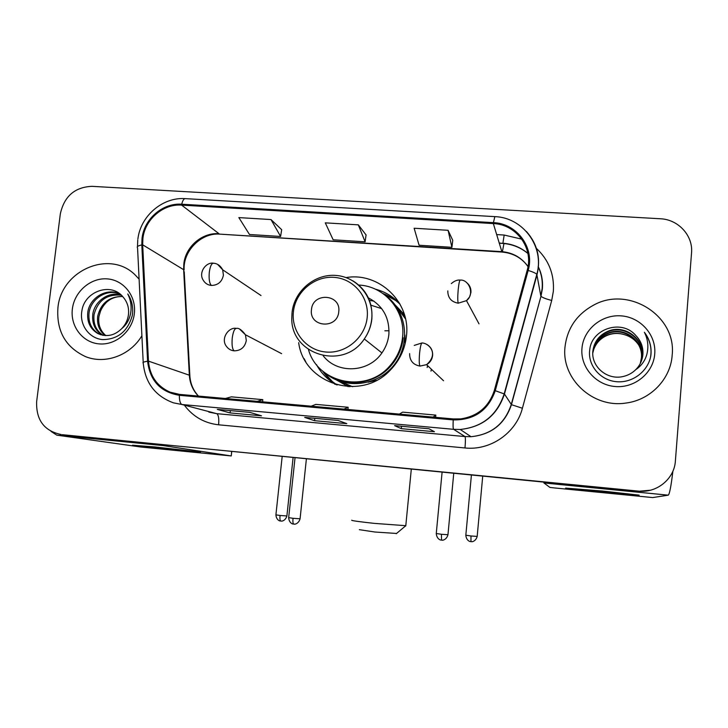 <?xml version="1.0" encoding="UTF-8"?>
<svg xmlns="http://www.w3.org/2000/svg" width="728" height="728" viewBox="0 0 728 728"><rect width="100%" height="100%" fill="white"/><g stroke="black" fill="none" stroke-linecap="round" stroke-linejoin="round"><path stroke-width="1.09" d="M298.671 342.661C303.894 384.175 361.097 401.983 390.372 370.051C399.654 360.433 405.023 349.031 406.479 335.854C410.738 301.993 378.897 271.853 346.073 277.586M322.622 371.007L334.898 384.302M348.212 386.668L336.654 380.098M342.26 382.746L346.81 386.095M395.249 305.023L404.44 314.66M403.549 313.44L399.19 309.828M427.573 365.629L427.154 367.522M305.778 361.843L304.113 358.658M430.985 371.098L431.395 369.251M398.917 302.284L383.01 293.575M62.217 434.68L637.664 491.364L650.459 490.208M64.583 435.016L638.511 491.109C656.711 493.284 674.392 478.897 675.384 461.006L691.536 252.944C693.247 235.663 678.287 219.41 660.36 218.764L91.946 186.332C74.757 187.123 64.219 196.314 60.324 213.896L36.646 401.619C36.018 420.02 44.19 430.985 61.17 434.525M57.922 307.808C56.329 331.049 65.566 347.338 85.622 356.656C105.232 364.582 130.257 355.401 141.887 335.772C130.257 355.401 105.232 364.582 85.622 356.656C65.566 347.338 56.329 331.049 57.922 307.808C61.097 270.188 110.083 249.194 135.39 275.175C110.083 249.194 61.097 270.188 57.922 307.808M565.001 347.001C561.252 378.742 592.81 408.335 625.843 403.057C650.259 400.154 670.643 379.179 672.162 355.282C676.758 315.906 628.737 285.704 593.993 304.932C576.913 314.141 567.249 328.164 565.001 347.001C561.252 378.742 592.81 408.335 625.843 403.057C650.259 400.154 670.643 379.179 672.162 355.282C676.758 315.906 628.737 285.704 593.993 304.932C576.913 314.141 567.249 328.164 565.001 347.001M142.888 238.593C144.79 219.547 163.127 203.64 181.609 205.114L493.338 223.578C516.307 224.297 533.87 248.175 527.209 270.215L494.33 390.445C488.934 406.797 477.732 416.279 460.715 418.891L453.326 418.937L179.443 394.376L170.088 392.155C156.993 386.268 149.786 375.93 148.466 361.124L142.67 244.817L142.888 238.593M142.024 238.538L141.805 244.917L147.593 361.215C149.932 380.726 160.515 392.092 179.343 395.295L453.235 419.901C474.201 420.229 488.206 410.492 495.268 390.69L528.155 270.443C534.98 247.848 516.962 223.369 493.429 222.65L181.718 204.222C162.772 202.712 143.98 219.019 142.024 238.538M452.743 240.34L448.084 230.303L414.132 228.237L419.091 245.236L451.915 247.311L452.752 240.24M281.681 229.693L270.998 219.556L238.857 217.599L249.476 234.498L280.599 236.473L281.691 229.602M366.066 234.944L358.322 224.852L325.289 222.85L333.16 239.794L365.11 241.814L366.084 234.853M139.103 279.152L135.39 275.175L139.103 279.152M249.795 412.366L261.498 415.806L230.094 412.922L217.29 409.391L249.795 412.366M428.965 428.774L434.443 431.704L401.301 428.656L394.594 425.625L428.965 428.774L394.594 425.625M338.12 420.456L346.801 423.641L314.541 420.684L304.704 417.399L338.12 420.456M314.541 420.684L314.796 418.327M401.301 428.656L401.538 426.262M230.094 412.922L230.357 410.592M358.322 224.852L365.11 241.814M270.998 219.556L280.599 236.473M448.084 230.303L451.915 247.311M343.98 409.127L348.139 407.271L315.861 404.386L311.193 406.188M348.139 407.271L347.984 409.491M257.284 401.356L262.799 399.645L231.377 396.842L225.38 398.498M262.799 399.645L262.662 401.838M433.087 417.126L435.817 415.096L402.657 412.139L399.381 414.096M435.817 415.096L435.653 417.353M105.16 335.572C99.217 330.758 96.742 324.242 97.734 316.043C101.037 303.021 109.318 296.487 122.559 296.442M105.833 335.599C100.255 330.749 97.962 324.388 98.944 316.525L100.482 311.156C104.932 301.237 112.312 296.36 122.623 296.514M102.548 335.217C95.068 330.676 91.828 323.623 92.82 314.077C94.676 301.346 108.308 291.337 120.912 294.804M103.194 335.344C96.105 330.712 93.066 323.787 94.058 314.569C97.861 300.436 106.943 293.976 121.312 295.168M121.731 328.61C125.516 324.67 127.764 319.992 128.474 314.578C129.156 307.808 127.364 301.974 123.123 297.097C111.22 281.727 84.603 291.4 81.936 310.592C79.134 324.788 89.116 338.402 102.512 339.603C117.745 339.466 127.646 331.495 132.241 315.679L132.496 313.986C133.288 306.579 131.704 299.9 127.764 293.976C130.976 300.473 131.868 307.243 130.439 314.287C129.074 320.274 126.172 325.043 121.731 328.61C114.56 335.672 106.616 337.328 97.907 333.57C90.163 329.038 86.805 321.867 87.815 312.066C89.79 297.779 106.479 287.514 119.701 293.794M100.646 334.716L99.145 334.025C91.428 329.502 88.07 322.349 89.08 312.576C91.027 298.753 106.761 288.516 119.883 293.93M72.372 308.927C70.097 326.199 82.601 342.633 99.226 343.898C115.825 345.418 132.378 331.222 134.334 313.713C136.546 296.223 123.705 279.925 107.153 278.879C90.627 277.577 74.411 291.628 72.372 308.927M177.759 450.295L132.532 445.208L154.691 446.919L200.473 452.079L177.759 450.295M51.033 431.404L56.766 435.135L140.832 447.019L231.258 455.956L231.641 451.551M161.116 444.635L163.4 445.609L231.149 455.937M396.569 533.46L374.847 532.013L359.332 529.675M351.742 520.202C351.042 520.584 358.549 521.648 374.265 523.377L405.796 525.689M338.766 311.711C341.232 293.976 312.658 291.946 311.466 309.682C308.89 327.345 337.537 329.575 338.766 311.711M323.214 355.801C337.201 374.21 368.568 372.854 381.918 352.925C385.84 347.356 388.151 341.204 388.87 334.489C389.653 317.654 382.746 305.414 368.168 297.779M308.481 349.595C317.772 383.711 366.812 393.766 390.135 365.538C397.279 357.348 401.428 347.893 402.584 337.173C405.733 310.865 384.502 286.004 358.676 285.048M381.709 308.663L370.761 305.132M404.85 316.116L402.084 313.395M405.532 318.928L397.142 307.698M346.41 384.693L349.713 386.723M339.712 381.281L352.607 386.704M331.458 376.986C350.204 387.596 376.167 382.919 390.772 366.02C397.888 357.858 402.029 348.439 403.185 337.756M322.559 370.952C326.453 376.631 331.322 381.299 337.164 384.957M336.463 384.766C327.837 379.98 321.166 373.255 316.462 364.601M368.086 382.218L376.585 380.298M405.114 343.798L404.923 335.071M373.928 301.101L369.269 300.373M400.1 304.331C395.131 299.536 389.407 295.932 382.946 293.53M375.284 289.143C384.848 291.61 393.002 296.46 399.745 303.694M601.383 492.101L565.629 488.106L602.766 491.063L639.157 495.14L601.383 492.101M543.78 482.154L543.925 482.964L549.922 487.423L554.372 487.924L652.688 497.57L668.231 495.167L543.925 482.964M672.89 471.18C671.089 486.24 669.542 494.23 668.268 495.158L668.231 495.167M592.783 352.043C594.348 342.997 599.408 336.673 607.944 333.069C624.042 326.271 643.597 340.513 641.559 357.666L640.376 363.345M592.774 352.261C594.403 343.334 599.435 337.091 607.862 333.551C623.914 326.772 643.415 340.977 641.386 358.085L640.276 363.536M635.744 369.66C639.967 365.401 642.351 360.333 642.897 354.445C643.334 347.083 640.94 340.74 635.717 335.408C621.494 318.655 591.391 329.038 589.726 349.913C587.542 365.347 600.245 380.244 616.325 381.681C632.386 383.31 648.02 371.444 650.805 355.928L651.005 354.09C651.542 346.037 649.34 338.766 644.407 332.296C647.929 339.339 648.748 346.664 646.864 354.272C645.09 360.733 641.386 365.856 635.744 369.66C632.222 373.082 628.137 375.329 623.486 376.421C607.243 380.626 591.145 366.639 592.838 351.26C594.103 341.696 599.253 334.98 608.271 331.113C624.542 324.233 644.316 338.638 642.26 355.983L640.758 362.553M592.82 351.387C594.194 341.987 599.317 335.39 608.189 331.604C624.415 324.743 644.134 339.111 642.087 356.401L640.667 362.753M635.717 335.408C640.94 340.968 643.297 347.402 642.797 354.691L641.031 361.943M581.963 348.312C580.207 367.076 595.686 385.048 615.224 386.532C634.734 388.306 653.371 372.982 654.736 353.935C656.392 334.907 640.485 317.099 621.057 315.861C601.656 314.341 583.428 329.511 581.963 348.312M592.756 352.907C594.567 344.326 599.526 338.356 607.634 334.98C613.003 332.969 618.554 332.851 624.287 334.625C618.645 332.914 613.085 333.106 607.598 335.199C600.928 337.983 596.314 342.679 593.784 349.285L592.756 353.116M624.287 334.625C630.466 336.382 635.317 339.912 638.829 345.209M644.407 332.296C650.04 340.131 652.07 348.494 650.504 357.366M181.609 205.114L219.001 233.706C202.157 232.296 185.485 246.683 183.82 263.973L183.638 269.624L189.335 375.157C189.862 383.301 192.856 390.272 198.307 396.068M496.642 234.58L504.167 235.044L502.902 243.216M502.739 243.443L499.162 242.988M504.167 235.044L521.803 239.148M536.108 248.111C548.666 259.705 554.408 274.092 553.353 291.273L551.715 300.455L522.404 408.244C516.088 433.051 490.335 450.769 464.992 447.957L218.609 424.806C204.677 423.223 193.421 416.898 184.83 405.815M528.155 270.443C532.814 271.872 535.708 273.164 536.818 274.32L540.831 295.978L542.151 288.588C542.788 280.908 541.459 273.637 538.156 266.748M527.891 253.426C520.602 247.293 512.157 243.88 502.538 243.198M143.207 362.362L137.556 247.839C136.564 246.737 137.974 245.764 141.805 244.917M453.235 419.901C452.925 425.471 453.044 428.61 453.608 429.32L181.982 404.522C180.235 403.731 179.352 400.655 179.343 395.295M495.268 390.69L504.459 394.021C497.288 415.324 482.537 427.136 460.214 429.465L453.608 429.32L465.001 436.563L471.016 436.7C491.336 434.607 504.75 423.878 511.256 404.513L540.977 296.269C542.405 297.579 545.991 298.971 551.715 300.455M208.872 412.112L216.707 413.659L181.982 404.522L173.455 402.839C155.292 396.15 145.227 382.91 143.243 363.126C142.26 362.48 143.707 361.843 147.593 361.215M526.408 231.477C537.4 243.916 540.94 258.322 537.018 274.711L504.459 394.021L511.447 404.677L522.404 408.244M493.429 222.65L494.831 216.635C523.004 217.408 544.79 246.874 536.818 274.32L504.204 393.812C497.115 415.197 482.446 427.081 460.214 429.465L471.016 436.7C491.391 434.661 504.859 423.987 511.447 404.677L540.977 296.269L542.36 288.916C543.061 281.044 541.668 273.582 538.183 266.521M494.721 216.626L185.467 198.635C183.938 198.489 182.683 200.355 181.718 204.222M218.609 424.806C219.137 418.5 218.5 414.778 216.707 413.659L465.001 436.563C465.547 437.61 465.547 441.405 464.992 447.957M533.406 287.96L533.506 286.468M528.009 266.639C521.667 257.612 512.912 252.616 501.756 251.651L220.402 234.17M493.338 223.578L501.974 252.061L219.901 234.143C201.192 232.45 182.883 251.051 184.138 269.988L142.67 244.817M148.466 361.124L189.826 375.366C190.29 383.447 193.175 390.354 198.462 396.077M189.89 376.403L184.23 271.699M503.967 243.534L502.384 251.697M163.4 445.609L56.948 435.162M384.839 330.794L389.052 330.749M367.194 317.381C369.378 297.261 353.681 278.542 333.979 277.35C314.296 275.857 295.386 291.983 293.393 311.839C291.1 331.668 306.342 350.568 326.153 352.043C345.936 353.817 365.301 337.519 367.194 317.381M292.01 312.858L291.81 317.608C290.199 354.745 343.498 371.016 364.291 338.966C368.559 332.896 371.089 326.199 371.871 318.891C372.845 302.329 366.557 289.653 353.007 280.881M325.325 373.164C345.118 389.889 377.859 386.077 394.276 364.737C411.02 343.661 406.834 310.865 385.758 295.686M211.42 285.449C207.817 285.094 205.087 283.347 203.249 280.235C198.116 272.527 206.179 261.771 213.468 263.227C211.539 263.299 210.146 266.311 209.3 272.272C208.745 279.152 209.455 283.538 211.42 285.449C218 285.249 221.994 281.827 223.405 275.184L222.686 269.797L217.617 264.391M280.799 521.048L280.726 521.039C279.989 520.593 279.761 518.736 280.034 515.47L275.912 514.86L282.173 456.502M286.887 515.961L280.034 515.47M479.015 323.851L466.484 300.637C475.047 294.312 468.987 279.388 460.278 280.071C459.541 280.235 458.849 283.42 458.203 289.626C457.603 296.778 457.621 301.292 458.258 303.176L466.484 300.637L469.551 297.015L470.934 292.519C471.198 288.388 469.715 285.039 466.484 282.482M447.793 290.9C447.82 297.879 451.315 301.974 458.258 303.176M470.961 541.641L470.989 535.981L465.829 535.226L471.407 475.056M477.177 536.418L470.989 535.981M293.757 524.096L293.675 524.087C292.947 523.623 292.729 521.694 293.011 518.3L288.67 517.654L295.031 457.766M234.179 350.841C230.967 350.514 228.401 349.04 226.49 346.419C220.284 338.775 228.628 326.708 236.409 328.401C234.507 328.537 233.115 331.768 232.241 338.092C231.677 345.026 232.323 349.276 234.179 350.841C240.85 350.705 244.89 347.265 246.301 340.531L245.436 334.762L239.676 329.192M300.082 518.8L293.011 518.3M441.541 540.14L441.441 534.279L436.263 533.515L442.096 472.181M443.534 380.744L426.553 364.664C439.303 353.635 428.756 343.125 422.104 342.952C421.157 343.17 420.32 346.546 419.601 353.071C419.01 360.214 419.137 364.555 419.983 366.075L426.553 364.664C430.093 362.589 432.123 359.523 432.632 355.473C432.878 350.55 430.903 346.846 426.708 344.353M409.627 353.626C409.627 360.651 413.085 364.801 419.983 366.075M447.966 534.725L441.441 534.279M499.235 243.225L502.666 243.434C512.203 244.117 520.62 247.475 527.909 253.499M137.756 240.076L137.501 246.583M137.874 239.093C140.504 216.007 162.526 197.051 185.076 198.608M170.088 392.155L176.422 393.966M533.933 286.013L533.952 284.848M528.037 266.457C521.603 257.803 512.922 252.998 501.974 252.061M338.147 420.466L304.741 417.408M249.831 412.376L217.344 409.409M99.145 334.025L97.907 333.57M163.254 445.582L56.766 435.135M231.75 451.56L231.258 455.956M396.278 533.697L405.487 525.971M411.302 469.169L405.769 525.962M292.092 312.121C294.494 290.763 314.842 273.664 335.954 275.43C357.093 276.886 373.955 297.088 371.753 318.791C371.016 326.144 368.523 332.869 364.291 338.966L381.918 352.925M390.772 366.02L390.135 365.538M275.912 514.923C276.403 520.748 280.853 521.239 280.016 520.911L281.49 521.075C280.562 521.239 285.149 521.621 286.887 516.015L293.102 457.575M261.015 295.532L222.686 269.797C220.475 265.675 217.399 263.49 213.468 263.227M451.324 283.611C454.336 280.944 457.275 279.761 460.151 280.062M465.82 535.289C466.402 541.295 471.034 541.841 470.188 541.505L471.68 541.668C470.77 541.841 475.493 542.214 477.177 536.481L482.719 476.167M288.661 517.726C289.162 523.741 293.757 524.297 292.938 523.96L294.467 524.124C293.548 524.297 298.298 524.651 300.072 518.864L306.388 458.877M281.618 353.662L245.436 334.762C241.805 329.939 238.802 327.818 236.409 328.401M436.254 533.579C436.836 539.748 441.55 540.34 440.704 539.994L442.269 540.167C441.332 540.349 446.209 540.731 447.957 534.798L453.744 473.327M414.241 345.409L421.967 342.943M668.268 495.158L543.916 482.955M607.871 333.551L607.944 333.069M608.189 331.604L608.271 331.113"/></g></svg>

